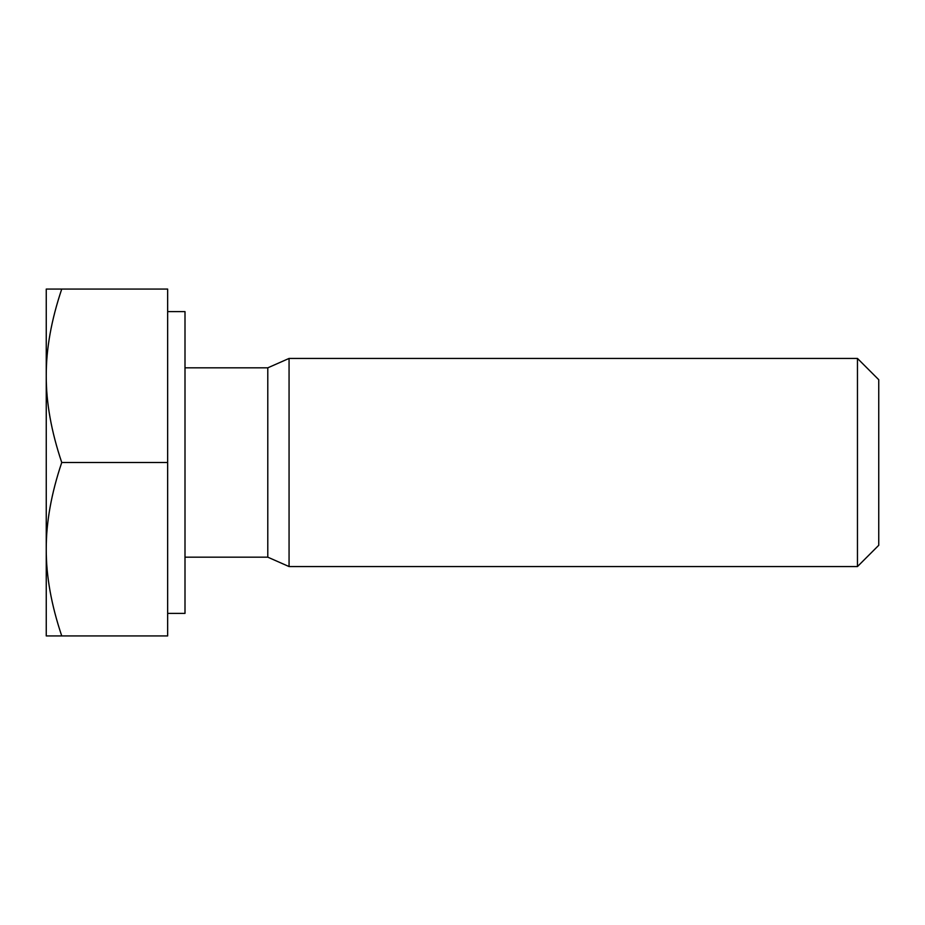 <?xml version="1.0" encoding="UTF-8"?>
<svg xmlns="http://www.w3.org/2000/svg" width="925" height="925" viewBox="0 0 925 925"><rect width="100%" height="100%" fill="white"/><g stroke="black" fill="none" stroke-linecap="round" stroke-linejoin="round"><path stroke-width="1.39" d="M878.75 462.5L878.75 379.712L857.463 358.438L857.463 566.562L878.75 545.288L878.75 462.5M185 367.826L267.787 367.826L289.062 358.438L289.062 566.562L857.463 566.562M46.25 549.219C46.134 576.009 51.303 604.915 61.744 635.938L46.25 635.938L46.25 375.781C46.134 402.572 51.303 431.478 61.744 462.5C51.303 493.522 46.134 522.428 46.25 549.219M46.25 289.062L61.744 289.062C51.303 320.085 46.134 348.991 46.25 375.781L46.25 289.062M61.744 462.5L167.656 462.5L167.656 289.062L61.744 289.062M167.656 462.5L167.656 635.938L61.744 635.938M167.656 311.609L185 311.609L185 613.391L167.656 613.391M267.787 367.826L267.787 557.174L289.062 566.562M289.062 358.438L857.463 358.438M185 557.174L267.787 557.174"/></g></svg>
